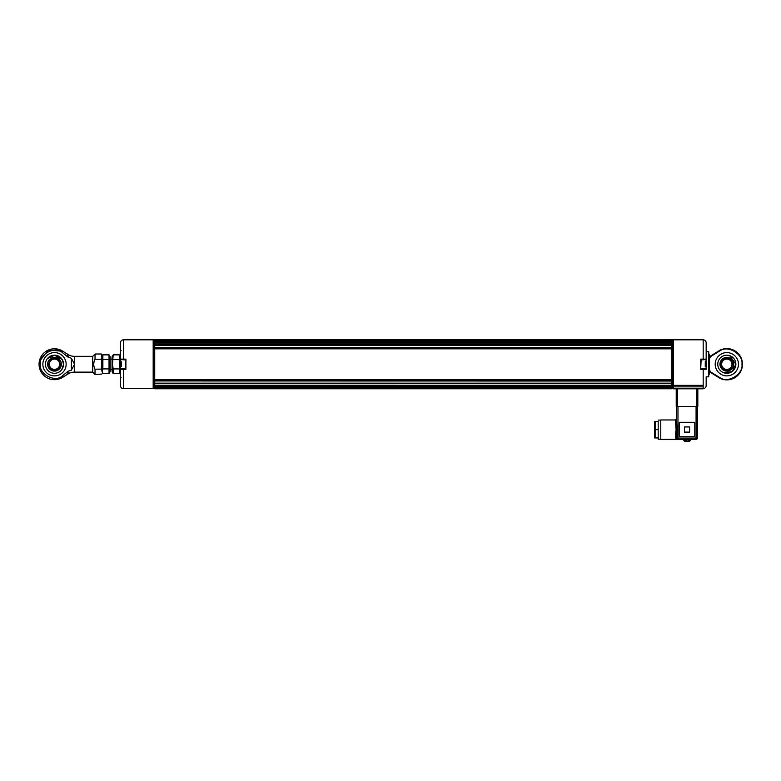 <?xml version="1.0" encoding="UTF-8"?>
<svg xmlns="http://www.w3.org/2000/svg" width="781" height="781" viewBox="0 0 781 781"><rect width="100%" height="100%" fill="white"/><g stroke="black" fill="none" stroke-linecap="round" stroke-linejoin="round"><path stroke-width="1.17" d="M671.894 339.706L154.726 339.706L671.894 339.706L671.894 342.478L154.726 342.478L154.726 388.762L671.894 388.762L154.726 388.762M154.726 342.82L671.894 342.82L154.726 343.162L671.894 343.201L671.894 347.516L154.726 347.438L671.894 347.506L671.894 381.04L154.726 380.962L671.894 381.04L671.894 385.306L154.726 385.267L671.894 385.306L671.894 388.762M154.726 339.706L154.726 340.516L671.894 340.506L154.726 340.516L154.726 342.478M154.726 387.952L671.894 387.952L154.726 387.962M671.894 341.902L154.726 341.902M671.894 345.309L154.726 345.309M671.894 348.853L154.726 348.853L154.726 379.615L671.894 379.615L671.894 348.853M671.894 383.159L154.726 383.159M671.894 386.575L154.726 386.575M671.894 388.255L154.726 388.255M671.894 340.213L154.726 340.213M726.818 358.674A5.555 5.555 0 0 0 722.005 367.011A5.555 5.555 0 0 0 731.631 367.011A5.555 5.555 0 0 0 726.818 358.674M726.818 359.065A5.174 5.174 0 0 0 721.644 364.239A5.174 5.174 0 0 0 726.818 369.403A5.174 5.174 0 0 0 731.992 364.239A5.174 5.174 0 0 0 726.818 359.065M658.198 421.379L658.198 439.215L658.198 437.936L655.22 437.936L655.22 421.379L658.198 421.379M660.775 439.215L658.198 439.215M654.478 437.936L654.478 421.379M655.22 429.657L658.198 429.657M677.713 437.028L677.713 430.067L677.713 437.028M673.447 386.859L673.447 388.801L703.183 388.801L703.183 386.859L673.447 386.859L673.447 385.365L703.183 385.365L703.183 386.859M700.733 360.412L700.733 364.239M700.733 368.505L701.123 360.061M705.995 369.345L700.733 369.345L700.733 359.133L706.161 359.133L706.161 342.771C705.975 340.985 704.979 339.989 703.183 339.803L703.183 359.133M703.183 339.803L673.447 339.803L673.447 385.365M703.398 369.345L704.384 369.345M708.748 351.694L708.748 376.842L706.161 376.842L706.161 385.697C705.985 387.503 704.989 388.499 703.183 388.674M706.161 369.345L706.161 359.133M720.385 377.926C728.605 383.461 743.502 373.835 741.95 364.239C743.502 354.642 728.614 345.017 720.385 350.542L720.141 350.093A15.649 15.649 0 0 1 742.467 364.239A15.649 15.649 0 0 1 720.141 378.385L720.385 377.926L710.554 371.854L710.28 372.293A3.231 3.231 0 0 1 709.392 371.483L708.884 370.487A3.231 3.231 0 0 1 708.748 369.55A3.231 3.231 0 0 0 708.884 370.487A3.231 3.231 0 0 1 708.748 369.55A3.231 3.231 0 0 0 708.884 370.487L709.392 371.483L708.748 370.897M708.748 371.717L709.392 372.098L708.748 372.469M708.748 356.888L709.343 357.054L708.748 357.425M708.748 367.607A0.644 0.586 0 0 1 709.392 368.202A0.644 0.586 -0 0 1 708.748 368.788M705.907 366.845L705.907 361.632M705.253 366.845L705.253 361.632M697.823 406.384L697.823 388.801L697.823 406.384L676.229 406.384L676.229 388.801L676.229 406.384M684.439 432.118L689.613 432.118L689.613 426.943L684.439 426.943L684.439 432.118M694.133 422.287L679.919 422.287A0.644 0.644 0 0 0 679.265 422.931L679.265 436.12A0.644 0.644 0 0 0 679.919 436.764L694.133 436.764A0.644 0.644 0 0 0 694.787 436.12L694.787 422.931A0.644 0.644 0 0 0 694.133 422.287L679.919 422.287M676.688 439.352L676.912 438.795L676.678 439.352L677.976 439.352L676.678 439.352L675.848 438.366L676.688 439.352L660.775 439.352L660.775 419.963L675.389 419.963L675.389 422.287M675.78 426.582L676.883 426.172L676.678 435.896A1.289 0.732 0 0 0 675.389 435.163L676.092 429.657L675.389 419.963L676.678 418.665L676.678 406.384L676.678 423.419C676.678 417.308 676.678 417.308 676.678 423.419L676.883 426.172L677.976 426.172L677.976 406.384M696.076 406.384L696.076 438.063L677.976 438.063L677.976 439.352A1.289 1.289 0 0 1 676.912 438.795A1.289 1.113 -34.5 0 0 675.848 438.366L675.389 435.163M676.912 438.795L677.976 439.352L696.076 439.352L696.076 438.063L697.365 438.063L697.365 406.384L697.365 438.063A1.289 1.289 0 0 1 696.076 439.352L690.648 439.352L690.648 440.006L688.764 440.006L688.266 441.294L686.811 441.294M676.678 423.419A1.289 0.732 0 0 1 675.389 424.161M675.78 432.733L677.976 433.143L677.976 426.172M677.976 439.352A1.289 1.289 0 0 1 676.678 438.063L676.678 435.896L676.678 438.063A1.289 0.986 -0 0 0 675.389 437.077M683.678 440.006L683.014 439.352L691.039 439.352M684.878 441.294L686.519 441.294L686.001 440.006L690.648 440.006L689.35 441.294L688.266 441.294M685.786 441.294L685.288 440.006L686.001 440.006M672.226 363.868L672.226 388.674L673.124 388.674L673.124 339.803L672.226 339.803L672.226 363.868M717.768 364.239A9.05 9.05 0 0 0 731.348 372.078A9.05 9.05 0 0 0 731.348 356.4A9.05 9.05 0 0 0 717.768 364.239M726.818 375.876A11.637 11.637 0 0 1 715.191 364.239A11.637 11.637 0 0 1 726.818 352.602A11.637 11.637 0 0 1 738.455 364.239A11.637 11.637 0 0 1 726.818 375.876M709.392 373.084L709.392 371.483A3.231 3.231 0 0 0 710.28 372.293L720.141 378.385M720.141 350.093L710.28 356.175L710.554 356.624L720.385 350.542M708.904 357.932A3.231 3.231 0 0 1 710.28 356.175A3.231 3.231 0 0 0 708.904 357.932M120.069 357.19L119.347 354.857L119.347 373.611L113.177 373.611L113.177 368.925L119.347 368.925M120.469 371.668L119.347 373.611M113.177 368.925L112.454 364.239L113.177 354.857L112.064 356.8L112.064 371.668L113.177 373.611L112.454 371.287M113.177 359.553L119.347 359.553M113.177 354.857L119.347 354.857L120.469 356.8M109.77 357.19L109.037 354.857L110.16 356.8L110.16 371.668L110.16 369.403L112.064 369.403M102.877 368.925L102.877 354.857L109.037 354.857L109.037 373.611L102.877 373.611L102.155 371.268L102.877 368.925L109.037 368.925M101.755 370.672L102.877 373.611L102.165 370.995M102.877 354.857L101.755 356.8L101.755 369.11C101.755 375.436 101.755 375.436 101.755 369.11L95.028 369.208L95.028 374.45L95.028 369.403M102.877 359.553L109.037 359.553M102.165 357.483L102.604 359.035M54.494 369.803A5.555 5.555 0 0 0 59.307 361.466A5.555 5.555 0 0 0 49.681 361.466A5.555 5.555 0 0 0 54.494 369.803M54.494 369.413A5.174 5.174 0 0 0 59.668 364.239A5.174 5.174 0 0 0 54.494 359.075A5.174 5.174 0 0 0 49.32 364.239A5.174 5.174 0 0 0 54.494 369.413M54.504 375.876A11.637 11.637 0 0 1 42.867 364.239A11.637 11.637 0 0 1 54.504 352.602A11.637 11.637 0 0 1 66.141 364.239A11.637 11.637 0 0 1 54.504 375.876M63.554 364.239A9.05 9.05 0 0 0 49.974 356.4A9.05 9.05 0 0 0 49.974 372.078A9.05 9.05 0 0 0 63.554 364.239M95.028 359.065L95.028 354.018L95.028 359.26L101.374 359.26L101.755 354.408L101.374 369.667M95.028 369.208C93.349 365.918 93.349 362.609 95.028 359.26M71.374 358.303L74.556 364.239L71.374 370.165L68.289 371.18L71.374 370.165L71.374 358.303L67.186 356.487L68.289 357.298L69.236 355.199A12.926 12.926 0 0 0 74.556 356.351L92.705 356.351L92.705 372.127L92.705 356.351L95.028 354.018L101.374 354.018M74.556 356.351L74.556 372.127A12.926 12.926 0 0 0 69.236 373.269L69.197 373.191M40.407 364.239C38.581 354.564 55.051 345.612 62.177 352.416L62.91 351.274A15.454 15.454 0 0 0 39.05 364.239A15.454 15.454 0 0 0 62.91 377.194L62.177 376.051L68.289 371.18L69.236 373.269L62.91 377.194L67.517 374.206A7.888 1.386 57 0 0 67.186 371.981L62.177 376.051C55.051 382.856 38.581 373.914 40.407 364.239C38.581 354.564 55.051 345.612 62.177 352.416L67.186 356.487A7.888 1.386 123 0 0 67.517 354.262L63.271 351.509M42.867 364.239A11.637 11.637 0 0 0 60.322 374.314A11.637 11.637 0 0 0 60.322 354.154A11.637 11.637 0 0 0 42.867 364.239M69.236 355.199L64.452 352.28M125.897 361.681L125.897 369.345L120.469 369.345L120.469 385.697L120.469 363.809M123.437 369.345L123.437 388.674L153.174 388.674L153.174 339.803L123.437 339.803L123.437 359.133L125.897 359.133L125.897 369.345M123.437 388.674C121.631 388.499 120.645 387.503 120.469 385.697L120.469 378.394L121.114 377.75M121.114 350.728L120.469 350.073M120.469 364.239L120.469 342.771C120.655 340.985 121.651 339.989 123.437 339.803M123.437 359.133L120.469 359.133M153.506 366.777L153.506 388.674L154.404 388.674L154.404 339.803L153.506 339.803L153.506 366.777M120.723 361.837L120.723 366.631M121.367 361.837L121.367 366.631M671.894 341.443L154.726 341.443M671.894 341.775L154.726 341.775M671.894 344.851L154.726 344.851M671.894 345.212L154.726 345.212M671.894 347.516L154.726 347.516M671.894 348.414L154.726 348.414M671.894 348.775L154.726 348.775M671.894 379.693L154.726 379.693M671.894 380.064L154.726 380.064M671.894 380.952L154.726 380.952M671.894 383.256L154.726 383.256M671.894 383.627L154.726 383.627M671.894 386.693L154.726 386.693M671.894 387.034L154.726 387.034M671.894 388.382L154.726 388.382M671.894 388.674L154.726 388.674M671.894 339.803L154.726 339.803M671.894 340.086L154.726 340.086M733.681 364.239A6.863 6.863 0 0 1 726.818 371.102A6.863 6.863 0 0 1 719.955 364.239A6.863 6.863 0 0 1 726.818 357.376A6.863 6.863 0 0 1 733.681 364.239M733.466 364.239C733.837 367.373 731.621 369.589 726.818 370.877C722.005 369.589 719.799 367.373 720.17 364.239C719.799 361.095 722.005 358.879 726.818 357.591C731.621 358.879 733.837 361.095 733.466 364.239M703.183 385.365L703.183 369.345M708.748 363.887A0.644 0.644 180 0 0 709.392 363.243L708.748 362.599A0.644 0.644 180 0 1 709.392 363.243L709.392 363.438A0.644 0.644 0 0 1 708.748 364.092A0.644 0.644 0 0 0 709.382 363.341M708.748 355.121L709.392 355.384L708.748 355.648M708.748 354.652L709.392 354.594L708.748 354.525M708.748 360.217A0.644 0.527 0 0 0 708.748 359.162M708.748 358.03A0.644 0.527 180 0 1 708.748 359.075M709.226 367.802A0.644 0.586 180 0 0 708.748 366.816M709.392 371.951L709.392 373.884L708.748 373.953M708.748 373.816L709.392 373.884A0.644 0.644 0 0 1 708.748 374.529M701.123 368.407L705.253 368.886L705.907 368.241M677.059 430.028L677.059 436.423M676.678 438.063L677.976 438.063L677.976 433.143M684.703 441.294L683.404 440.006L685.288 440.006M677.527 406.384L677.527 388.801M696.525 388.801L696.525 406.384M708.748 369.55L709.265 368.593M709.265 367.021L709.265 363.829M709.265 362.853L709.265 360.08M709.265 358.928L710.554 356.624M710.554 371.854L709.265 369.55M47.631 364.239A6.863 6.863 0 0 1 54.494 357.376A6.863 6.863 0 0 1 61.357 364.239A6.863 6.863 0 0 1 54.494 371.102A6.863 6.863 0 0 1 47.631 364.239M47.846 364.239C47.475 361.095 49.691 358.889 54.494 357.6C59.307 358.889 61.523 361.095 61.143 364.239C61.523 367.382 59.307 369.598 54.494 370.887C49.691 369.598 47.475 367.382 47.846 364.239M125.507 361.457L125.507 367.021M723.919 372.81L732.1 371.59L735.868 364.239L729.727 355.667M660.775 420.1L658.198 420.1M708.748 372.742A0.644 0.644 0 0 0 709.392 372.098L709.392 371.483M708.748 354.74A0.644 0.644 0 0 1 709.392 355.384L709.392 356.995M709.392 354.594A0.644 0.644 0 0 0 708.748 353.939M708.748 360.334A0.644 0.644 0 0 0 709.392 359.69L709.392 358.557A0.644 0.644 0 0 0 708.748 357.903M708.748 368.847A0.644 0.644 0 0 0 709.392 368.202L709.392 367.412A0.644 0.644 0 0 0 708.748 366.758M708.748 351.626L706.161 351.626M705.907 360.226L705.253 359.582L700.733 359.973M112.064 359.065L110.16 359.065M110.16 371.668L109.037 373.611M47.348 358.684L54.494 355.189L62.216 359.514L63.544 364.424L61.699 369.725M74.556 372.127L92.705 372.127L95.028 374.45L101.755 374.06M62.91 351.274L48.315 350.073L39.275 361.593M39.089 363.116L39.05 364.239M120.723 368.241L121.367 368.886L125.897 368.505M120.723 360.226L121.367 359.582L125.897 359.973"/></g></svg>
